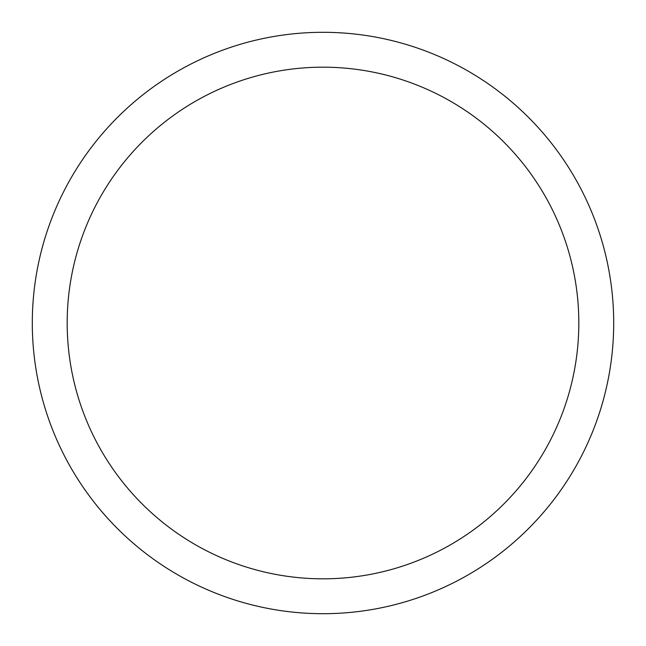 <?xml version="1.0" encoding="UTF-8"?>
<svg xmlns="http://www.w3.org/2000/svg" width="646" height="646" viewBox="0 0 646 646"><rect width="100%" height="100%" fill="white"/><g stroke="black" fill="none" stroke-linecap="round" stroke-linejoin="round"><path stroke-width="0.97" d="M613.7 323A290.7 290.7 0 0 1 323 613.7A290.7 290.7 0 0 1 32.3 323A290.7 290.7 0 0 1 323 32.3A290.7 290.7 0 0 1 613.7 323M67.184 323A255.816 255.816 0 0 0 450.908 544.546A255.816 255.816 0 0 0 450.908 101.454A255.816 255.816 0 0 0 67.184 323"/></g></svg>
